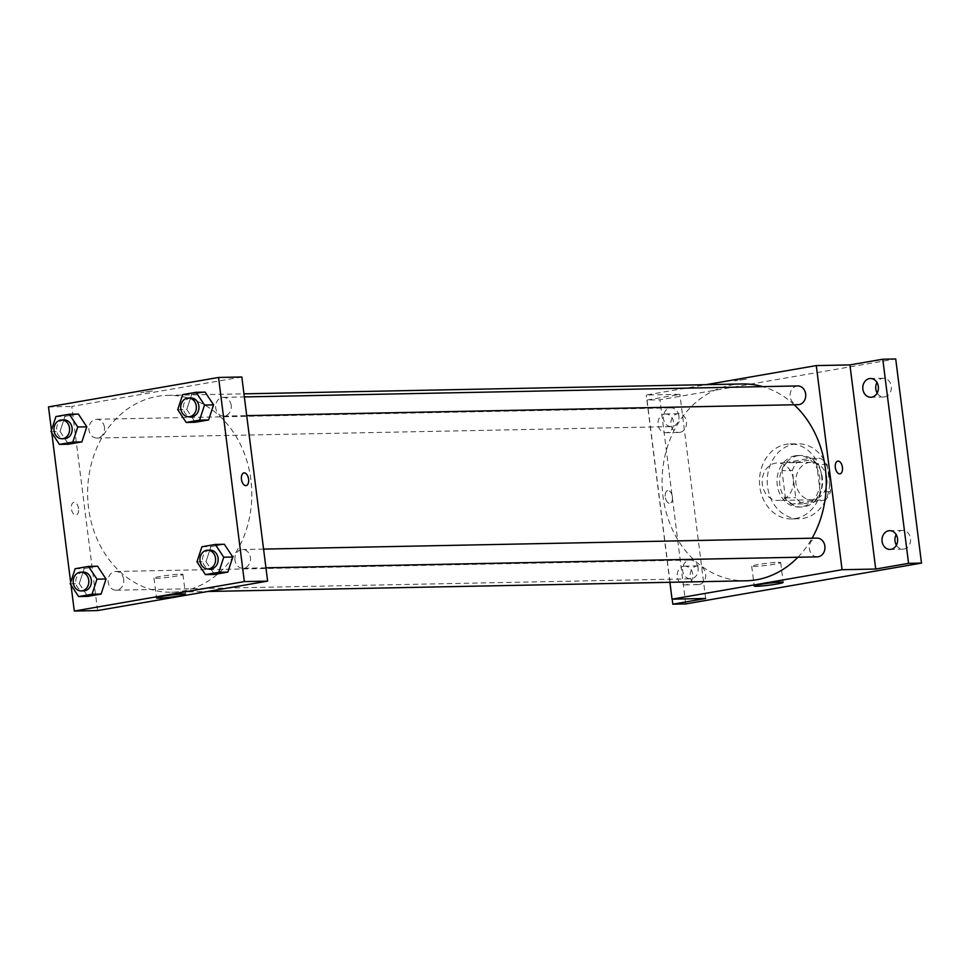 <?xml version="1.0" encoding="UTF-8"?>
<svg xmlns="http://www.w3.org/2000/svg" width="970" height="970" viewBox="0 0 970 970"><rect width="100%" height="100%" fill="white"/><g stroke="black" fill="none" stroke-linecap="round" stroke-linejoin="round"><path stroke-width="0.73" stroke-dasharray="4.85 3.64" d="M793.254 479.022A18.745 15.629 -91.1 0 0 777.419 462.957A18.745 15.629 -91.1 0 0 762.165 482.005A18.745 15.629 -91.1 0 0 778.17 500.447A18.745 15.629 -91.1 0 0 793.254 479.022M826.889 478.355A18.745 15.629 -91.1 0 0 811.065 462.29A18.745 15.629 -91.1 0 0 795.8 481.338A18.745 15.629 -91.1 0 0 811.805 499.78A18.745 15.629 -91.1 0 0 826.889 478.355M825.409 499.95L802.736 503.866A25.184 21 -91.1 0 1 795.764 497.658L792.32 470.426A25.184 21 -91.1 0 1 797.461 462.12L820.135 458.192A25.184 21 -91.1 0 1 827.107 464.412L830.55 491.632A25.184 21 -91.1 0 1 825.409 499.95L815.067 500.156L792.381 504.073L802.736 503.866M797.461 462.12L787.106 462.326L809.792 458.398L820.135 458.192M827.107 464.412L816.752 464.618L820.196 491.838L830.55 491.632M816.752 464.618A25.184 21 -91.1 0 0 809.792 458.398M787.106 462.326A25.184 21 -91.1 0 0 781.978 470.632L792.32 470.426M792.381 504.073A25.184 21 -91.1 0 1 785.409 497.865L781.978 470.632M815.067 500.156A25.184 21 -91.1 0 0 820.196 491.838M797.861 455.718A25.778 21.498 88.9 0 1 800.577 455.463A25.778 21.498 88.9 0 1 822.572 480.805A25.778 21.498 88.9 0 1 801.596 507.019A25.778 21.498 88.9 0 1 779.674 483.29A25.778 21.498 88.9 0 1 797.861 455.718M795.279 455.767A25.778 21.498 -91.1 0 0 777.079 483.351A25.778 21.498 -91.1 0 0 799.013 507.067A25.778 21.498 -91.1 0 0 819.747 477.604A25.778 21.498 -91.1 0 0 797.983 455.512A25.778 21.498 -91.1 0 0 795.279 455.767M785.409 497.865L795.764 497.658M829.411 475.93A37.503 31.27 -91.1 0 0 797.752 443.799A37.503 31.27 -91.1 0 0 767.234 481.908A37.503 31.27 -91.1 0 0 799.244 518.78A37.503 31.27 -91.1 0 0 829.411 475.93M821.651 476.088A37.503 31.27 -91.1 0 0 789.992 443.945A37.503 31.27 -91.1 0 0 759.474 482.066A37.503 31.27 -91.1 0 0 791.484 518.938A37.503 31.27 -91.1 0 0 821.651 476.088M699.103 584.546A9.373 7.821 -91.1 0 0 705.723 574.519A9.373 7.821 -91.1 0 0 697.745 565.886A9.373 7.821 -91.1 0 0 690.119 575.416A9.373 7.821 -91.1 0 0 698.121 584.631A9.373 7.821 -91.1 0 0 699.103 584.546M896.389 545.188A9.373 7.821 -91.1 0 0 902.949 549.165A9.373 7.821 -91.1 0 0 903.931 549.081A9.373 7.821 -91.1 0 0 910.551 539.053A9.373 7.821 -91.1 0 0 902.573 530.42A9.373 7.821 -91.1 0 0 896.183 534.664M877.171 393.008A9.373 7.821 -91.1 0 0 883.718 396.997A9.373 7.821 -91.1 0 0 884.713 396.9A9.373 7.821 -91.1 0 0 891.321 386.872A9.373 7.821 -91.1 0 0 883.355 378.251A9.373 7.821 -91.1 0 0 876.965 382.495M679.885 432.365A9.373 7.821 -91.1 0 0 686.493 422.338A9.373 7.821 -91.1 0 0 678.527 413.717A9.373 7.821 -91.1 0 0 670.888 423.247A9.373 7.821 -91.1 0 0 678.891 432.462A9.373 7.821 -91.1 0 0 679.885 432.365M685.754 603.922L659.964 399.786L895.71 358.961M672.186 599.157L647.026 400.04L659.964 399.786M647.026 400.04L679.885 394.353L646.238 395.02L706.063 384.666M746.282 379.185L734.569 380.919L746.282 379.197M683.826 566.237A9.373 7.821 88.9 0 1 684.808 566.14A9.373 7.821 88.9 0 1 692.786 574.774A9.373 7.821 88.9 0 1 686.166 584.801A9.373 7.821 88.9 0 1 685.184 584.898A9.373 7.821 88.9 0 1 677.205 576.265A9.373 7.821 88.9 0 1 683.826 566.237M664.595 414.069A9.373 7.821 88.9 0 1 665.59 413.972A9.373 7.821 88.9 0 1 673.556 422.593A9.373 7.821 88.9 0 1 666.948 432.62A9.373 7.821 88.9 0 1 665.953 432.717A9.373 7.821 88.9 0 1 657.987 424.096A9.373 7.821 88.9 0 1 664.595 414.069M705.663 598.49L679.885 394.353M794.175 404.757A98.443 82.074 -91.1 0 0 762.662 386.63M742.208 383.95A98.443 82.074 -91.1 0 0 662.098 483.994A98.443 82.074 -91.1 0 0 746.112 580.787M797.898 557.241A98.443 82.074 -91.1 0 0 812.096 538.204M669.906 582.303L646.238 395.02M698.121 568.093A9.373 7.821 -91.1 0 0 690.203 560.054A9.373 7.821 -91.1 0 0 682.577 569.584A9.373 7.821 -91.1 0 0 690.579 578.799A9.373 7.821 -91.1 0 0 698.121 568.093M797.74 385.939A9.373 7.821 -91.1 0 0 790.113 395.457A9.373 7.821 -91.1 0 0 798.116 404.684M678.891 415.924A9.373 7.821 -91.1 0 0 670.973 407.885A9.373 7.821 -91.1 0 0 663.347 417.415A9.373 7.821 -91.1 0 0 671.349 426.63A9.373 7.821 -91.1 0 0 678.891 415.924M817.334 556.853A9.373 7.821 88.9 0 1 809.416 548.814A9.373 7.821 88.9 0 1 816.958 538.107M672.392 496.822A6.45 3.528 80.2 0 0 667.736 490.541A6.45 3.528 80.2 0 0 665.359 497.501A6.45 3.528 80.2 0 0 669.943 503.248A6.45 3.528 80.2 0 0 672.392 496.822A6.45 3.528 80.2 0 0 667.736 490.541A6.45 3.528 80.2 0 0 665.359 497.501A6.45 3.528 80.2 0 0 669.943 503.248A6.45 3.528 80.2 0 0 672.404 496.822M839.984 473.809L839.984 473.809A6.45 3.528 -99.8 0 1 835.315 467.528A6.45 3.528 -99.8 0 1 837.777 461.102L837.777 461.102M778.219 562.297A14.598 1.018 -7.2 0 1 780.668 562.551A14.598 1.018 -7.2 0 1 766.324 565.401A14.598 1.018 -7.2 0 1 751.714 566.213A14.598 1.018 -7.2 0 1 761.923 563.946A14.598 1.018 -7.2 0 1 778.219 562.297M250.866 479.726A98.443 82.074 -91.1 0 0 167.749 395.36A98.443 82.074 -91.1 0 0 87.639 495.415A98.443 82.074 -91.1 0 0 171.666 592.209A98.443 82.074 -91.1 0 0 250.866 479.726M234.97 560.236A9.373 7.821 88.9 0 1 242.512 549.517A9.373 7.821 88.9 0 1 250.515 558.744A9.373 7.821 88.9 0 1 242.888 568.262A9.373 7.821 88.9 0 1 234.97 560.236M104.445 427.333A9.373 7.821 -91.1 0 0 96.527 419.295A9.373 7.821 -91.1 0 0 88.9 428.825A9.373 7.821 -91.1 0 0 96.903 438.04A9.373 7.821 -91.1 0 0 104.445 427.333M231.2 405.387A9.373 7.821 -91.1 0 0 223.282 397.348A9.373 7.821 -91.1 0 0 215.655 406.879A9.373 7.821 -91.1 0 0 223.658 416.094A9.373 7.821 -91.1 0 0 231.2 405.387M123.663 579.502A9.373 7.821 -91.1 0 0 115.745 571.475A9.373 7.821 -91.1 0 0 108.119 580.994A9.373 7.821 -91.1 0 0 116.121 590.221A9.373 7.821 -91.1 0 0 123.663 579.502M97.582 610.566L71.792 406.442L241.833 376.99M48.5 406.903L71.792 406.442M152.423 390.983L140.711 392.717L152.423 390.995M79.261 583.625L87.712 596.38L79.261 583.625L84.196 568.541L97.582 566.225L84.196 568.541L79.261 583.625L70.204 583.807M186.798 409.498L195.249 422.265L186.798 409.498L191.733 394.426L205.119 392.11L191.733 394.426L186.798 409.498L177.74 409.679M71.004 585.007L70.664 582.388M51.774 432.838L51.446 430.207M60.031 431.456L68.494 444.212L60.031 431.456L64.978 416.372L78.364 414.057L64.978 416.372L60.031 431.456L50.986 431.626M206.016 561.678L214.467 574.434L206.016 561.678L210.951 546.595L224.349 544.279L210.951 546.595L206.016 561.678L196.958 561.86M78.534 508.632A6.45 3.528 80.2 0 0 73.878 502.351A6.45 3.528 80.2 0 0 71.501 509.298A6.45 3.528 80.2 0 0 76.084 515.046A6.45 3.528 80.2 0 0 78.534 508.632M246.125 485.606L246.125 485.606A6.45 3.528 -99.8 0 1 241.457 479.325A6.45 3.528 -99.8 0 1 243.919 472.899L243.919 472.899M78.546 508.619A6.45 3.528 80.2 0 0 73.878 502.351A6.45 3.528 80.2 0 0 71.501 509.298A6.45 3.528 80.2 0 0 76.084 515.046A6.45 3.528 80.2 0 0 78.546 508.619M180.481 574.179A14.598 1.018 -7.2 0 1 182.93 574.434A14.598 1.018 -7.2 0 1 168.574 577.271A14.598 1.018 -7.2 0 1 153.975 578.096A14.598 1.018 -7.2 0 1 164.185 575.816A14.598 1.018 -7.2 0 1 180.481 574.179M210.163 550.16A9.373 7.821 -91.1 0 0 202.536 559.69A9.373 7.821 -91.1 0 0 210.538 568.905M201.893 546.777L210.951 546.595M83.408 572.118A9.373 7.821 -91.1 0 0 75.781 581.636A9.373 7.821 -91.1 0 0 83.772 590.863M75.139 568.723L84.196 568.541M190.944 397.991A9.373 7.821 -91.1 0 0 183.318 407.521A9.373 7.821 -91.1 0 0 191.308 416.736M182.675 394.608L191.733 394.426M64.178 419.937A9.373 7.821 -91.1 0 0 56.551 429.467A9.373 7.821 -91.1 0 0 64.553 438.683M55.92 416.554L64.978 416.372M811.065 462.29L777.419 462.957M811.805 499.78L778.17 500.447M799.013 507.067L801.596 507.019M797.983 455.512L800.577 455.463M791.484 518.938L799.244 518.78M789.992 443.945L797.752 443.799M678.527 413.717L665.59 413.972M678.891 432.462L665.953 432.717M883.355 378.251L870.405 378.506M883.718 396.997L870.781 397.251M902.573 530.42L889.635 530.675M902.949 549.165L890.011 549.432M697.745 565.886L684.808 566.14M698.121 584.631L685.184 584.898M751.714 566.213L754.211 586.038M780.668 562.551L783.178 582.376M171.666 592.209L207.798 591.482M167.749 395.36L243.967 393.844M263.573 549.105L242.512 549.517M265.938 567.814L242.888 568.262M96.903 438.04L671.349 426.63M96.527 419.295L670.973 407.885M223.658 416.094L246.719 415.633M223.282 397.348L244.355 396.924M116.121 590.221L690.579 578.799M115.745 571.475L690.203 560.054M153.975 578.096L156.473 597.908M182.93 574.434L185.44 594.246"/><path stroke-width="1.45" d="M896.183 534.664A9.373 7.821 -91.1 0 0 896.389 545.188M876.965 382.495A9.373 7.821 -91.1 0 0 877.171 393.008M706.063 384.666L816.279 365.581L849.926 364.914L882.773 359.227L895.71 358.961L921.5 563.097L685.754 603.922L672.816 604.177L672.186 599.157M869.423 378.603A9.373 7.821 88.9 0 1 870.405 378.506A9.373 7.821 88.9 0 1 878.384 387.127A9.373 7.821 88.9 0 1 871.775 397.154A9.373 7.821 88.9 0 1 870.781 397.251A9.373 7.821 88.9 0 1 862.815 388.63A9.373 7.821 88.9 0 1 869.423 378.603M888.653 530.772A9.373 7.821 88.9 0 1 889.635 530.675A9.373 7.821 88.9 0 1 897.614 539.308A9.373 7.821 88.9 0 1 890.993 549.335A9.373 7.821 88.9 0 1 890.011 549.432A9.373 7.821 88.9 0 1 882.033 540.799A9.373 7.821 88.9 0 1 888.653 530.772M849.926 364.914L875.716 569.05L908.563 563.352L921.5 563.097M882.773 359.227L908.563 563.352M816.279 365.581L842.069 569.717L875.716 569.05M842.069 569.717L672.028 599.157L705.663 598.49L672.816 604.177M780.729 582.121A14.598 1.018 -7.2 0 1 783.178 582.376A14.598 1.018 -7.2 0 1 768.822 585.213A14.598 1.018 -7.2 0 1 754.211 586.038A14.598 1.018 -7.2 0 1 764.421 583.758A14.598 1.018 -7.2 0 1 780.729 582.121M812.096 538.204A98.443 82.074 -91.1 0 0 825.312 468.316A98.443 82.074 -91.1 0 0 794.175 404.757M762.662 386.63A98.443 82.074 -91.1 0 0 742.208 383.95L243.967 393.844M207.798 591.482L746.112 580.787A98.443 82.074 -91.1 0 0 797.898 557.241M672.028 599.157L669.906 582.303M246.719 415.633L798.116 404.684A9.373 7.821 -91.1 0 0 805.658 393.965A9.373 7.821 -91.1 0 0 797.74 385.939L244.355 396.924M263.573 549.105L816.958 538.107A9.373 7.821 88.9 0 1 824.961 547.322A9.373 7.821 88.9 0 1 817.334 556.853L265.938 567.814M835.328 467.528A6.45 3.528 -99.8 0 1 837.777 461.102A6.45 3.528 -99.8 0 1 842.36 466.849A6.45 3.528 -99.8 0 1 839.984 473.809A6.45 3.528 -99.8 0 1 835.328 467.528M837.777 461.102A6.45 3.528 -99.8 0 1 842.36 466.849A6.45 3.528 -99.8 0 1 839.984 473.809M51.446 430.207L48.5 406.903L218.541 377.451L241.833 376.99L267.623 581.127L97.582 610.566L74.29 611.039L71.004 585.007M97.582 566.225L106.033 578.993L101.098 594.064L87.712 596.38L101.098 594.064L106.033 578.993L97.582 566.225L88.525 566.407L96.976 579.163L92.041 594.246L78.655 596.562L70.204 583.807L75.139 568.723L88.525 566.407M205.119 392.11L213.57 404.866L208.635 419.937L195.249 422.265L208.635 419.937L213.57 404.866L205.119 392.11L196.061 392.292L204.512 405.048L199.577 420.119L186.191 422.447L177.74 409.679L182.675 394.608L196.061 392.292M70.664 582.388L51.774 432.838M218.541 377.451L244.331 581.588L74.29 611.039M78.364 414.057L86.815 426.812L81.88 441.896L68.494 444.212L81.88 441.896L86.815 426.812L78.364 414.057L69.306 414.238L77.758 426.994L72.823 442.077L59.437 444.393L50.986 431.626L55.92 416.554L69.306 414.238M224.349 544.279L232.8 557.035L227.865 572.118L214.467 574.434L227.865 572.118L232.8 557.035L224.349 544.279L215.291 544.461L223.743 557.216L218.808 572.3L205.422 574.616L196.958 561.86L201.893 546.777L215.291 544.461M244.331 581.588L267.623 581.127M182.99 593.992A14.598 1.018 -7.2 0 1 185.44 594.246A14.598 1.018 -7.2 0 1 171.084 597.096A14.598 1.018 -7.2 0 1 156.473 597.908A14.598 1.018 -7.2 0 1 166.682 595.641A14.598 1.018 -7.2 0 1 182.99 593.992M241.469 479.325A6.45 3.528 -99.8 0 1 243.919 472.899A6.45 3.528 -99.8 0 1 248.502 478.646A6.45 3.528 -99.8 0 1 246.125 485.606A6.45 3.528 -99.8 0 1 241.469 479.325M243.919 472.899A6.45 3.528 -99.8 0 1 248.502 478.646A6.45 3.528 -99.8 0 1 246.125 485.606M207.956 568.966L210.538 568.905A9.373 7.821 -91.1 0 0 218.08 558.199A9.373 7.821 -91.1 0 0 210.163 550.16L207.58 550.22A9.373 7.821 -91.1 0 0 199.953 559.738A9.373 7.821 -91.1 0 0 207.956 568.966A9.373 7.821 -91.1 0 0 215.498 558.247A9.373 7.821 -91.1 0 0 207.58 550.22M223.743 557.216L232.8 557.035M218.808 572.3L227.865 572.118M205.422 574.616L214.467 574.434M81.189 590.912L83.772 590.863A9.373 7.821 -91.1 0 0 91.325 580.145A9.373 7.821 -91.1 0 0 83.408 572.118L80.813 572.167A9.373 7.821 -91.1 0 0 73.186 581.697A9.373 7.821 -91.1 0 0 81.189 590.912A9.373 7.821 -91.1 0 0 88.731 580.193A9.373 7.821 -91.1 0 0 80.813 572.167M96.976 579.163L106.033 578.993M92.041 594.246L101.098 594.064M78.655 596.562L87.712 596.38M188.726 416.785L191.308 416.736A9.373 7.821 -91.1 0 0 198.862 406.03A9.373 7.821 -91.1 0 0 190.944 397.991L188.35 398.039A9.373 7.821 -91.1 0 0 180.723 407.57A9.373 7.821 -91.1 0 0 188.726 416.785A9.373 7.821 -91.1 0 0 196.267 406.078A9.373 7.821 -91.1 0 0 188.35 398.039M204.512 405.048L213.57 404.866M199.577 420.119L208.635 419.937M186.191 422.447L195.249 422.265M61.971 438.743L64.553 438.683A9.373 7.821 -91.1 0 0 72.095 427.976A9.373 7.821 -91.1 0 0 64.178 419.937L61.595 419.986A9.373 7.821 -91.1 0 0 53.968 429.516A9.373 7.821 -91.1 0 0 61.971 438.743A9.373 7.821 -91.1 0 0 69.513 428.025A9.373 7.821 -91.1 0 0 61.595 419.986M77.758 426.994L86.815 426.812M72.823 442.077L81.88 441.896M59.437 444.393L68.494 444.212"/></g></svg>
